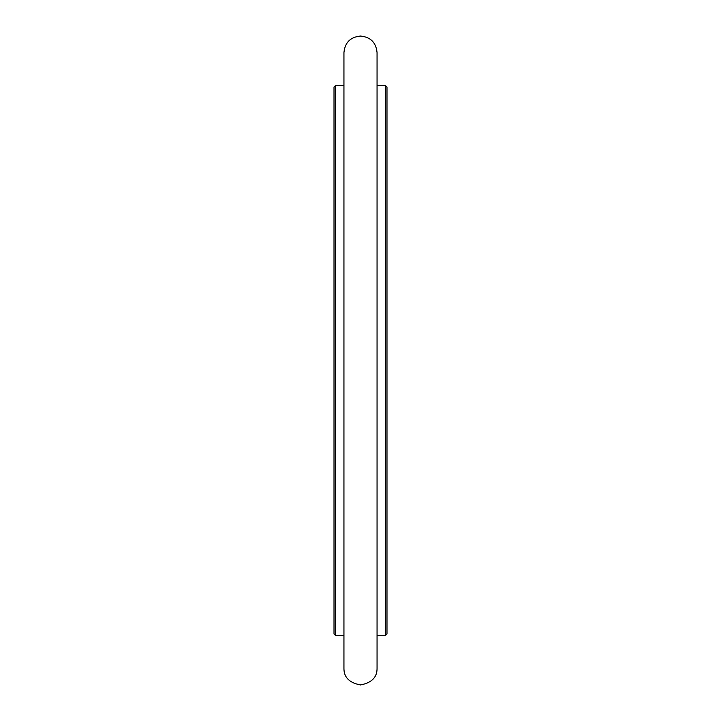 <?xml version="1.0" encoding="UTF-8"?>
<svg xmlns="http://www.w3.org/2000/svg" width="721" height="721" viewBox="0 0 721 721"><rect width="100%" height="100%" fill="white"/><g stroke="black" fill="none" stroke-linecap="round" stroke-linejoin="round"><path stroke-width="1.08" d="M385.663 85.709L385.663 635.291L386.988 633.966L386.988 87.034L385.663 85.709L377.056 85.709M343.944 85.709L335.337 85.709L335.337 635.291L343.944 635.291M335.337 85.709L334.012 87.034L334.012 633.966L335.337 635.291M385.663 635.291L377.056 635.291M343.944 321.818L343.944 52.606C344.926 42.548 350.442 37.032 360.5 36.05C370.558 37.032 376.074 42.548 377.056 52.606L377.056 668.394C377.137 677.307 371.621 682.823 360.5 684.95C349.379 682.823 343.863 677.307 343.944 668.394L343.944 321.818"/></g></svg>
